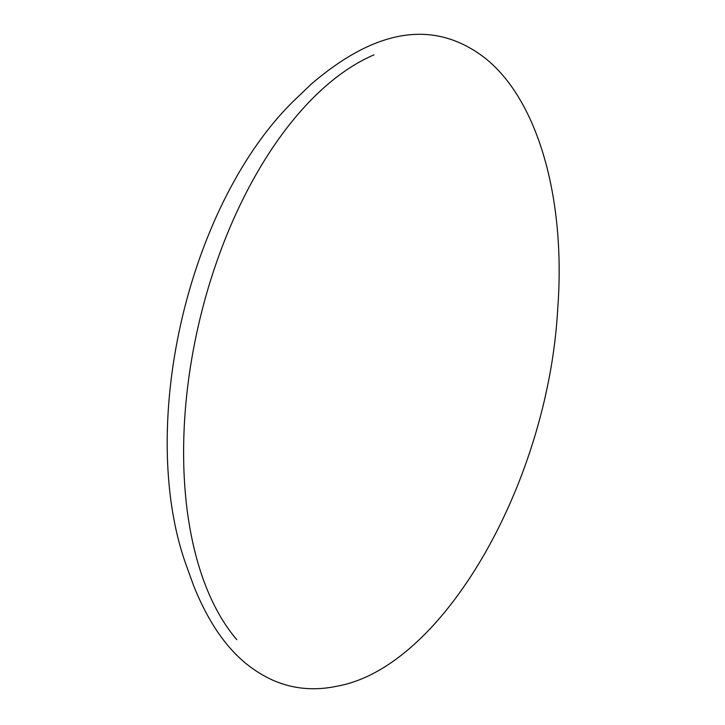 <?xml version="1.0" encoding="UTF-8"?>
<svg xmlns="http://www.w3.org/2000/svg" width="725" height="725" viewBox="0 0 725 725"><rect width="100%" height="100%" fill="white"/><g stroke="black" fill="none" stroke-linecap="round" stroke-linejoin="round"><path stroke-width="1.09" d="M373.964 54.892A322.371 171.435 103.2 0 0 199.13 322.344A322.371 171.435 103.2 0 0 236.758 639.64M297.087 97.685A308.895 164.267 103.2 0 0 186.941 567.131M186.606 566.153L193.339 584.939C206.87 619.005 223.753 644.643 243.999 661.862C272.038 685.515 303.376 693.562 337.995 685.995C443.365 666.483 548.236 482.442 557.724 308.75C566.406 193.774 535.331 90.96 477.657 52.744C428.91 20.173 373.321 30.749 310.889 84.444L296.489 98.283"/></g></svg>
